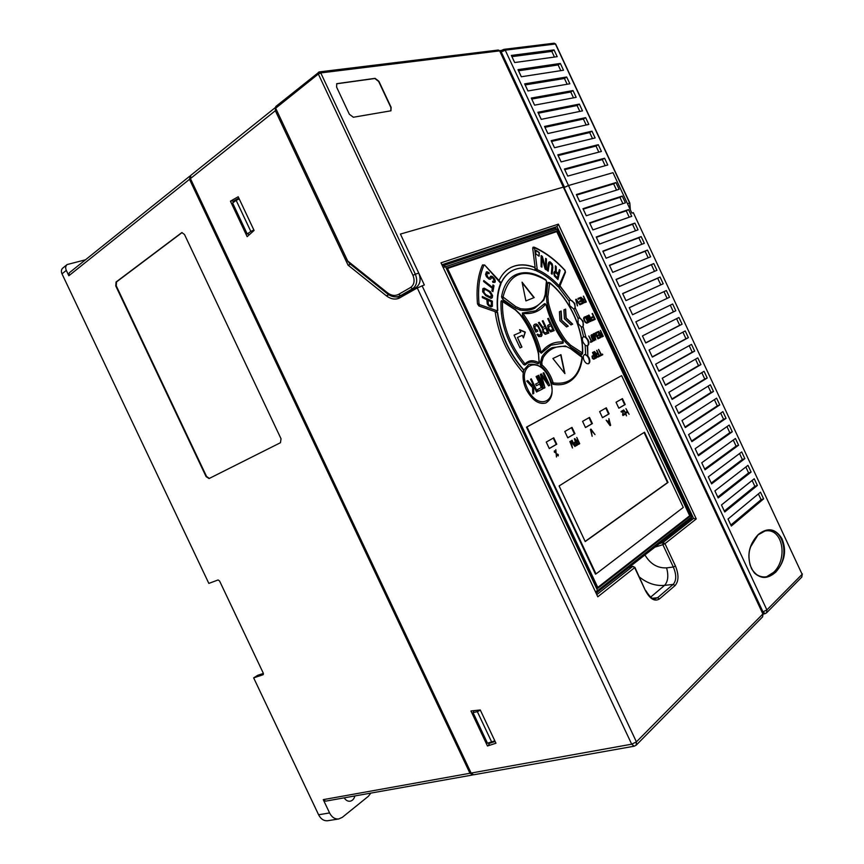 <?xml version="1.0" encoding="UTF-8"?>
<svg xmlns="http://www.w3.org/2000/svg" width="864" height="864" viewBox="0 0 864 864"><rect width="100%" height="100%" fill="white"/><g stroke="black" fill="none" stroke-linecap="round" stroke-linejoin="round"><path stroke-width="1.3" d="M190.318 175.867L189.497 179.323L469.951 773.269L473.008 774.792M189.497 179.323L68.839 275.756L69.26 272.819L189.767 176.17M68.839 275.756L66.301 270.389C65.264 267.926 65.534 265.982 67.111 264.557L85.504 259.794M67.014 264.643L62.824 268.045C61.247 269.46 60.977 271.404 62.003 273.856L208.84 583.394L218.106 579.96L219.564 580.964L263.282 673.153L263.282 674.6M327.931 820.692L327.704 820.735C323.881 821.059 320.846 819.072 318.6 814.774L329.573 812.938L323.266 799.643L325.62 801.155L472.414 775.019M318.6 814.774L253.66 677.873L263.056 674.741M181.786 232.61L116.035 282.042L115.776 285.984L206.096 476.626L209.088 478.537L280.476 442.703L281.027 438.761L184.486 234.479L181.872 232.589M263.39 673.412L257.764 675.281L253.66 677.873M494.834 740.848L487.48 743.202L473.051 712.616L473.688 711.677M491.821 742.327L477.349 711.644L480.362 710.176M477.349 711.644L473.051 712.616M253.886 230.018L250.819 231.422L236.153 200.34L239.231 198.936M236.153 200.34L232.61 202.975L247.223 233.96L248.314 233.96M250.819 231.422L247.223 233.96M329.573 812.938C331.83 817.268 334.886 819.277 338.71 818.964L342.295 817.355L368.377 796.284L370.861 793.098M354.888 795.949C354.089 798.952 352.49 800.701 350.104 801.209C347.76 801.468 345.805 800.345 344.228 797.839M182.077 232.567L116.51 281.912L116.262 285.865L206.539 476.431L209.336 478.418M633.312 212.641L802.127 574.301L633.312 212.641L631.886 213.138L612.997 172.681L568.501 185.522L612.997 172.681L627.48 203.699L629.618 202.986L555.541 44.269M275.357 110.711L190.426 178.589L190.739 175.392L275.454 107.46L275.357 110.711L348.03 265.108L350.59 264.33M555.638 44.032L554.126 43.211L555.401 43.988L505.235 50.177L501.239 51.991L564.527 187.369L568.501 185.522L564.041 187.51L762.977 611.852L763.376 614.023M417.28 287.96L631.692 744.196L636.412 741.874L762.89 613.969L499.64 50.868L320.76 72.922L319.27 71.928L318.427 72.295L318.341 74.012L320.76 72.922L415.346 274.223L418.759 273.089L400.421 234.068L563.803 186.991L400.421 234.068L424.332 284.958L417.28 287.96L398.812 298.35C394.621 299.819 390.431 298.944 386.262 295.736L388.865 294.84M395.842 296.903L400.712 297.41M442.271 264.622L557.01 226.552L693.565 518.443L696.265 518.918L664.978 543.661L675.443 566.006C678.942 574.711 678.812 581.234 675.065 585.576L659.47 598.936C654.75 601.841 650.106 599.152 645.548 590.857L634.889 567.346L632.567 566.482L597.1 594.4M775.84 572.054C766.562 580.176 758.473 579.085 751.583 568.782C746.453 556.114 748.688 544.676 758.29 534.492C767.632 527.126 775.483 528.455 781.844 538.477C786.899 550.336 784.89 561.535 775.84 572.054L767.189 576.634C763.052 577.595 759.294 576.796 755.914 574.247M763.625 498.874L760.493 492.178L728.028 519.016L731.311 526.036L763.625 498.874L761.098 499.684L758.398 493.906M757.372 485.471L754.24 478.764L721.462 504.965L724.745 511.985L757.372 485.471L754.844 486.292L752.123 480.46M751.108 472.057L747.976 465.35L714.895 490.903L718.178 497.934L751.108 472.057L748.591 472.9L745.837 467.003M744.844 458.633L741.712 451.926L708.318 476.842L711.601 483.872L744.844 458.633L742.338 459.508L739.552 453.535M738.58 445.219L735.437 438.502L701.741 462.769L705.035 469.8L738.58 445.219L736.085 446.105L733.266 440.068M732.305 431.784L729.173 425.077L695.164 448.697L698.458 455.738L732.305 431.784L729.821 432.702L726.97 426.6M726.041 418.36L722.898 411.642L688.586 434.614L691.87 441.655L726.041 418.36L723.557 419.288L720.684 413.122M719.766 404.924L716.623 398.196L681.998 420.53L685.292 427.572L719.766 404.924L717.293 405.875L714.388 399.643M713.491 391.478L710.348 384.761L675.421 406.447L678.704 413.489L713.491 391.478L711.029 392.45L708.091 386.154M707.216 378.032L704.074 371.304L668.833 392.353L672.127 399.395L707.216 378.032L704.765 379.026L701.795 372.665M700.931 364.586L697.799 357.858L662.245 378.248L665.539 385.301L700.931 364.586L698.501 365.602L695.498 359.176M694.656 351.13L691.513 344.401L655.646 364.154L658.94 371.207L694.656 351.13L692.226 352.166L689.191 345.676M688.37 337.673L685.228 330.934L649.058 350.039L652.352 357.091L688.37 337.673L685.951 338.731L682.895 332.176M682.085 324.205L678.942 317.477L642.46 335.923L645.754 342.986L682.085 324.205L679.676 325.285L676.588 318.665M675.799 310.738L672.656 303.998L635.861 321.808L639.155 328.871L675.799 310.738L673.402 311.839L670.28 305.154M669.503 297.259L666.36 290.531L629.262 307.681L632.556 314.744L669.503 297.259L667.116 298.382L663.973 291.654L629.273 307.714M663.217 283.792L660.074 277.042L622.652 293.555L625.957 300.618L663.217 283.792M656.921 270.302L653.778 263.563L616.043 279.418L619.348 286.492L656.921 270.302M650.624 256.813L647.482 250.074L609.444 265.28L612.738 272.354L650.624 256.813M644.328 243.324L641.174 236.585L602.824 251.143L606.128 258.217L644.328 243.324M638.032 229.835L634.878 223.085L596.214 236.995L599.519 244.069L638.032 229.835M631.724 216.335L628.571 209.574L589.604 222.836L592.909 229.91L631.724 216.335M625.417 202.824L622.264 196.074L582.984 208.678L586.289 215.762L625.417 202.824M619.11 189.313L615.956 182.563L576.364 194.519L579.668 201.593L619.11 189.313M440.996 262.818L597.802 596.797L440.996 262.818L558.371 224.143L696.265 518.918M551.578 229.576L557.01 226.552L558.371 224.143M659.567 543.607L662.926 542.57L662.872 544.687L664.978 543.661L662.926 542.57L693.565 518.443L690.271 519.491M238.831 198.104L232.978 201.442M488.732 743.558L495.126 741.474M190.426 178.589L471.118 773.064L631.692 744.196L634.23 746.194L636.174 745.189L636.412 741.874L422.075 285.736M473.645 774.792L471.118 773.064M348.03 265.108L386.262 295.736M254.081 230.44L247.158 236.66L230.429 201.193L238.194 196.744L254.081 230.44M470.945 710.975L480.265 709.97L495.958 743.224L487.469 745.999L470.945 710.975M635.051 745.762L636.174 745.189M319.367 71.906L498.301 50.036L500.234 51.008L763.15 613.386L762.577 616.885L763.16 613.418M765.536 613.408L766.573 612.835L766.886 609.93L762.977 611.852L765.094 613.656L766.573 612.835L801.792 577.076L802.127 574.301L766.886 609.93L505.235 50.177L503.906 49.356L501.239 50.533L501.239 51.991M675.443 566.006L673.337 567.032C676.566 574.754 676.512 580.543 673.186 584.399L657.558 597.726L654.923 598.838C652.698 599.551 649.652 596.786 645.775 590.544M633.409 566.503L629.132 567.508M233.42 202.381L232.632 200.707L230.429 201.193M487.469 745.999L489.186 744.52L488.462 742.997M473.828 711.979L473.245 710.726M248.875 235.127L248.206 233.712M766.562 576.774L773.615 572.335C788.627 558.436 782.417 526.327 764.1 531.209M730.847 525.042L761.098 499.684M724.313 511.056L754.844 486.292M717.768 497.07L748.591 472.9M711.234 483.073L742.338 459.508M704.689 469.076L736.085 446.105M698.144 455.069L729.821 432.702M691.589 441.061L723.557 419.288M685.044 427.043L717.293 405.875M678.488 413.024L711.029 392.45M671.933 398.995L704.765 379.026M665.377 384.966L698.501 365.602M658.822 370.926L692.226 352.166M652.255 356.886L685.951 338.731M645.689 342.846L679.676 325.285M639.122 328.795L673.402 311.839M666.36 290.531L663.973 291.654M632.556 314.744L667.116 298.382M660.809 284.872L657.688 278.197L622.696 293.652M660.074 277.042L657.688 278.197M654.491 271.35L651.413 264.74L616.118 279.58M653.778 263.563L651.413 264.74M648.184 257.818L645.116 251.273L609.541 265.507M647.482 250.074L645.116 251.273M641.866 244.285L638.831 237.794L602.964 251.435M641.174 236.585L638.831 237.794M635.537 230.753L632.534 224.316L596.387 237.352M634.878 223.085L632.534 224.316M629.219 217.21L626.249 210.838L589.799 223.258M628.571 209.574L626.249 210.838M622.89 203.656L619.952 197.359L583.211 209.164M622.264 196.074L619.952 197.359M616.561 190.112L613.645 183.859L576.623 195.07M615.956 182.563L613.645 183.859M607.759 164.992L604.606 158.231L564.44 169.009L567.756 176.094L607.759 164.992M601.441 151.459L598.288 144.698L557.809 154.829L561.125 161.914L601.441 151.459M595.134 137.938L591.97 131.166L551.178 140.648L554.494 147.733L595.134 137.938M588.816 124.405L585.652 117.634L544.547 126.457L547.862 133.553L588.816 124.405M582.498 110.873L579.334 104.101L537.916 112.266L541.231 119.362L582.498 110.873M576.169 97.33L573.016 90.558L531.284 98.064L534.6 105.16L576.169 97.33M569.851 83.786L566.687 77.004L524.642 83.862L527.958 90.958L569.851 83.786M563.522 70.232L560.358 63.45L518 69.649L521.327 76.756L563.522 70.232M557.194 56.678L554.029 49.896L511.358 55.436L514.674 62.543L557.194 56.678M349.358 114.253L353.354 117.245L390.96 110.797L391.133 107.374L378.896 81.281L375.095 78.332L336.776 83.668L336.604 87.124L349.358 114.253M605.167 165.704L602.305 159.57L564.754 169.679M604.606 158.231L602.305 159.57M598.838 152.14L596.009 146.07L558.155 155.574M598.288 144.698L596.009 146.07M592.51 138.575L589.702 132.559L551.556 141.448M591.97 131.166L589.702 132.559M586.17 124.999L583.394 119.048L544.957 127.332M585.652 117.634L583.394 119.048M579.83 111.413L577.076 105.527L538.358 113.206M579.334 104.101L577.076 105.527M573.491 97.837L570.769 92.005L531.749 99.068M573.016 90.558L570.769 92.005M567.14 84.24L564.451 78.484L525.15 84.931M566.687 77.004L564.451 78.484M560.801 70.654L558.133 64.951L518.54 70.794M560.358 63.45L558.133 64.951M554.45 57.056L551.815 51.408L511.92 56.646M554.029 49.896L551.815 51.408M350.125 263.563L347.501 260.82L275.659 108.205L276.134 106.369M499.997 50.63L501.336 50.468M275.94 108.799L348.127 261.976M402.127 295.229L416.005 287.561C420.271 284.353 421.189 279.526 418.759 273.089M390.863 110.862L390.895 107.546L378.659 81.464L374.868 78.505L336.647 83.786M556.319 231.757L447.304 267.959M597.586 588.071L689.321 516.046M447.228 267.808L597.726 588.362L690.26 516.11L556.826 230.915L447.228 267.808M690.26 516.11L689.472 516.37M556.826 230.915L556.103 231.314M442.984 266.134L443.599 265.55L445.457 266.566L597.596 590.62L691.783 516.737L557.248 229.176L443.578 267.397M595.771 591.581L597.596 590.62L597.348 592.466L596.333 592.758M690.995 518.843L691.61 516.974L556.978 229.219L555.26 228.355L443.826 265.496M447.584 268.542L597.78 587.434L689.699 515.754L556.762 231.606L447.973 268.326M584.399 298.922L583.232 299.419L580.964 297.227L584.28 302.735L586.321 302L583.578 296.125L584.399 298.922L582.984 299.549L580.975 297.248M578.275 299.279L580.349 298.393L581.288 300.402L579.496 301.169L579.852 301.925L581.645 301.158L582.412 302.789L580.338 303.685L580.694 304.441L583.178 303.361L580.414 297.464L577.919 298.523L578.275 299.279M575.694 299.462L577.357 305.878L576.331 300.1L580.133 304.679L576.256 299.225L575.694 299.462L579.884 304.787M592.099 313.632L593.384 316.375L591.624 317.174L591.97 317.93L593.73 317.131L594.497 318.751L592.456 319.68L592.812 320.436L595.253 319.313L592.499 313.448L595.004 319.432M588.416 315.284L590.101 320.296L587.326 315.77L586.775 316.019L588.989 322.175L587.693 317.282L590.36 321.548L590.911 321.3L589.334 316.537L592.272 320.684L588.967 315.036L588.416 315.284L592.013 320.792M586.796 323.19L588.449 322.434L585.673 316.516L584.021 317.261L583.535 318.546L585.112 322.272L586.796 323.19M601.43 333.212L600.512 333.655L598.482 331.409L600.642 335.891L601.981 336.928L603.266 336.312L600.523 330.437L601.43 333.212M596.452 333.288L598.072 332.521L599.011 334.519L597.607 335.2L597.964 335.945L599.368 335.275L600.124 336.906L598.504 337.684L598.86 338.44L600.804 337.5L598.05 331.614L596.095 332.532L596.452 333.288L598.072 332.521M595.555 338.483L593.374 333.828L595.825 339.898L594.659 333.99L598.428 338.645L595.663 332.737L597.51 337.543L594.14 333.461L595.307 338.602L593.125 333.947M594.508 340.535L594.443 338.094L592.412 334.746L590.987 335.426L592.25 339.142L593.741 340.751L594.562 339.422L592.952 335.718L591.494 334.724M590.674 342.382L592.758 341.377L592.466 340.74L591.592 341.172L588.773 336.01L591.257 341.323L590.371 341.755L590.674 342.382L592.51 341.496L592.218 340.859M600.178 355.99L602.748 354.694L602.456 354.067L601.366 354.607L598.482 349.52L600.966 354.812L599.875 355.363L600.178 355.99L602.5 354.812L602.208 354.186M597.683 353.182L596.527 353.765L594.248 351.616L597.596 357.134L599.627 356.26L596.851 350.33L597.683 353.182M593.287 352.091L596.495 357.847L593.287 352.091M592.326 358.214L593.482 359.208L595.534 358.333L592.736 352.361L593.579 355.234L592.045 356.152L592.326 358.214M546.005 280.314C523.746 267.289 509.414 272.851 503.021 297.011L515.743 306.601L520.484 308.696C530.636 310.176 538.38 307.012 543.715 299.214L545.152 294.71L546.426 281.189L545.821 279.85C534.557 272.387 524.329 270.756 515.149 274.99C507.989 278.748 503.453 286.038 501.541 296.849L502.578 299.16L514.89 307.822L519.944 310.046C525.431 310.932 530.323 310.36 534.622 308.308L543.802 300.154L545.422 295.196L546.685 281.675L545.854 279.871M502.384 300.834L501.001 301.439C500.288 323.611 507.827 344.65 523.606 364.554L524.891 365.094L528.034 362.794C530.885 361.606 534.06 361.919 537.559 363.733L539.071 362.653L538.51 354.078C535.162 339.595 528.952 326.344 519.89 314.356L515.376 309.928L502.492 301.525C501.811 323.309 509.22 343.98 524.718 363.55L525.323 363.701C528.725 360.223 533.066 359.813 538.326 362.47L538.801 362.189M525.463 364.576L528.034 362.794M565.931 346.637C556.373 345.406 548.824 348.98 543.294 357.361L541.804 362.2L541.998 364.964C547.052 369.328 550.724 375.106 553.003 382.32L553.554 382.946C569.765 384.955 579.28 376.434 582.088 357.372L570.37 348.548L565.294 345.989L552.247 347.641C548.132 349.488 544.687 352.588 541.922 356.929L540.151 363.982L541.069 366.12C545.908 370.278 549.418 375.808 551.588 382.709L552.949 384.264C557.982 385.225 562.54 384.869 566.622 383.173C575.543 379.058 580.77 370.613 582.336 357.836L581.537 356.033L570.218 348.084M546.07 305.143L545.26 304.56C540.011 311.213 532.84 314.194 523.746 313.492L523.638 314.474C531.641 325.75 537.386 338.018 540.886 351.259L541.717 351.832C547.16 344.736 554.18 341.453 562.799 342.004L562.874 341.021C555.131 330.016 549.526 318.049 546.07 305.143L546.307 305.262C545.594 303.804 544.871 303.372 544.147 303.955L535.734 310.813L523.411 312.962M523.746 313.492L522.385 312.962L522.482 315.371C530.356 326.473 536.015 338.548 539.46 351.583L541.285 353.225L551.016 345.2L562.583 343.256C563.296 343.418 563.414 342.598 562.961 340.794L562.712 340.783M541.912 352.523L551.016 345.2M549.018 282.614L547.711 283.068L546.448 296.579L546.944 302.821C550.325 317.077 556.438 330.134 565.283 341.971L569.808 346.432L581.915 354.532M534.503 247.698L537.246 269.644C544.795 272.916 552.053 278.262 558.997 285.682L565.294 271.469L565.045 270.605C555.347 260.053 545.162 252.418 534.503 247.698L533.045 247.212L532.71 248.227L535.118 267.484C526.09 263.974 518.022 263.974 510.894 267.494C505.85 270.119 501.898 274.45 499.014 280.498M484.607 265.291L483.948 265.248C479.347 275.735 477.706 288.576 479.012 303.782L479.585 304.614L497.059 310.748L497.48 310.295C496.562 299.754 497.621 290.736 500.677 283.262L484.628 264.978L482.512 264.935C477.846 275.54 476.172 288.522 477.49 303.901L478.926 305.986L495.158 311.656C498.258 334.649 507.632 355.018 523.282 372.773C522.526 377.924 523.476 383.422 526.144 389.297C532.04 400.194 538.607 404.762 545.854 402.991C552.928 398.444 554.008 390.064 549.104 377.849C544.882 367.848 538.11 363.355 528.79 364.381L523.692 370.224C509.058 353.43 500.288 334.238 497.372 312.649L495.191 311.893M495.158 311.656L497.621 312.52C500.537 334.109 509.317 353.3 523.951 370.105L523.282 372.773M497.059 310.748L496.411 312.098L497.048 312.077M501.001 283.23L501.066 283.306C503.82 277.312 507.665 273.046 512.6 270.486C519.34 267.17 526.964 267.17 535.496 270.475L535.313 268.996L536.598 270.929C544.039 274.147 551.178 279.396 558.025 286.697L559.138 287.129L559.742 286.47L565.477 272.225L564.754 270.292M559.364 286.988L559.04 287.798L569.171 301.18L569.711 305.586L573.75 309.096L578.038 318.265L578.113 323.525L581.17 326.819L583.556 336.658C582.12 337.63 581.98 339.53 583.103 342.36L585.144 345.038L585.641 354.488L584.528 354.575C583.06 355.558 582.898 357.502 584.042 360.396C585.436 362.988 586.948 364.09 588.589 363.69C590.069 362.707 590.242 360.763 589.086 357.869L587.822 355.936L587.66 345.665C589.097 344.693 589.248 342.792 588.114 339.962L585.868 337.111L583.081 326.635L583.135 321.246L579.874 317.876L575.251 308.016L574.787 303.415L570.564 299.916L559.98 285.876M621.626 375.656L526.478 427.151L595.458 574.106L596.009 573.934L683.284 507.438L621.626 375.656L527.008 426.935L596.009 573.934M583.448 300.229L584.744 299.678L585.619 301.547L584.053 302.076L583.448 300.229L583.816 302.195L585.619 301.547M587.682 321.862L586.105 322.423L585.155 321.484L584.064 318.611L585.619 317.455L587.682 321.862L586.192 322.553L585.22 322.078L583.859 319.172L584.377 318.017M600.761 334.454L601.776 333.968L602.651 335.837L601.636 336.334L600.512 334.573L601.776 333.968M594.162 339.779L592.585 338.99L591.656 335.567L593.233 336.355L594.162 339.779M596.743 354.596L598.039 353.938L598.925 355.838L597.629 356.486L596.862 355.936L596.495 354.704L598.039 353.938M592.618 356.659L593.935 356L594.821 357.901L593.514 358.56L592.369 356.767L593.935 356M586.073 302.108L583.33 296.244M582.919 303.469L580.165 297.583L577.93 298.534M582.412 302.789L580.338 303.696M581.288 300.402L579.496 301.19M577.519 305.802L576.331 300.1M594.497 318.751L592.466 319.68M593.384 316.375L591.624 317.185M590.652 321.419L589.334 316.537M589.151 322.11L587.693 317.282M590.101 320.296L586.775 316.03M588.19 322.542L585.425 316.634L583.999 317.272M601.97 336.928L603.018 336.42L600.275 330.556M600.512 333.655L598.601 331.344M601.636 336.334L600.512 334.573M598.86 338.429L600.545 337.619L597.802 331.733M597.953 335.945L599.368 335.275M597.51 337.543L594.324 333.374M597.931 338.872L595.415 332.856M595.814 339.898L594.659 333.99M593.719 339.984L592.628 339.584L591.44 337.208L591.246 335.912L592.088 335.362M591.592 341.172L588.848 335.966M601.366 354.607L598.644 349.434M597.964 357.091L599.378 356.378L596.603 350.449M596.527 353.765L594.486 351.497M597.629 356.486L596.614 356.054L596.495 354.704M596.074 358.042L593.449 352.004M593.849 359.165L595.274 358.441L592.488 352.49M593.514 358.56L592.488 358.117L592.369 356.767M522.072 282.172L525.895 300.91L534.2 297.572L522.072 282.172M520.765 332.197L514.037 335.124L520.031 347.9L521.953 347.036L517.46 337.468L522.245 335.372L523.433 337.91L525.301 332.132L519.566 329.67L520.765 332.197L514.048 335.135M564.926 373.615L560.952 354.661L552.895 358.528L564.926 373.615M572.681 324.14L566.147 317.941L565.639 309.085L563.911 309.83L564.419 318.708L570.974 324.918L572.681 324.14M561.665 319.918L561.157 311.008L559.418 311.764L559.915 320.684L566.525 326.927L568.242 326.149L561.416 320.047L560.909 311.137L559.418 311.774M564.538 373.14L560.693 354.78M533.93 297.68L522.191 282.776M572.432 324.259L565.898 318.06L565.391 309.215L563.911 309.841M567.994 326.257L561.416 320.047M523.314 337.64L525.042 332.262L519.707 329.962M521.694 347.155L517.46 337.468M548.759 326.711L551.027 325.706L552.863 329.638L550.12 330.545L548.78 328.612L548.759 326.711L548.273 327.888L549.871 330.674L552.863 329.638M543.337 329.108L545.638 328.093L547.484 332.046L544.709 332.964L543.348 331.02L543.337 329.108L542.851 330.296L544.45 333.094L547.484 332.046M548.424 329.713L550.616 331.916L554.191 330.62L548.435 318.33L547.711 318.643L550.292 324.14L547.668 325.609L548.424 329.713M544.892 326.516L542.84 327.424L539.266 322.294L538.412 322.672L542.354 328.266L542.992 332.132L545.206 334.346L548.824 333.04L543.024 320.674L542.3 320.987L544.892 326.516L542.581 327.542L539.006 322.423L538.412 322.682M534.006 328.093L535.874 332.089L537.721 331.268L536.976 329.681L535.864 330.167L534.74 326.495L536.209 325.534L538.067 326.646L541.048 333.644L539.471 335.308L537.732 334.152L536.998 334.476L538.736 336.604L541.318 336.409L542.041 335.124L541.771 332.672L537.937 325.102L536.209 323.935L534.362 324.421L533.628 325.696L534.006 328.093M550.292 324.14L548.122 325.112M548.435 318.33L547.722 318.654M553.932 330.739L548.186 318.46M548.564 333.148L542.311 320.998M541.069 336.517L541.771 333.968L539.168 327.445L536.695 324.378L534.341 324.443M540.562 334.822L538.596 335.383L537.008 334.487M537.462 331.387L536.717 329.8L535.615 330.286L534.611 328.158L535.108 326.009M555.725 272.657L558.112 274.882L557.41 277.841L554.688 275.076L554.688 273.132L555.725 272.657M535.745 253.843L539.082 256.176L539.309 252.58L535.982 250.258L535.745 253.843M558.392 273.694L556.254 271.706L556.232 266.641L555.358 265.82L555.412 271.393L554.245 271.76L553.781 273.024L554.321 275.94L557.928 279.536L560.11 270.27L559.364 269.568L558.144 273.823L556.006 271.836L555.995 266.771L555.358 266.188M548.197 263.887L547.42 270.626L548.208 271.231L549.202 263.714L550.508 263.326L552.042 265.918L551.329 273.629L552.107 274.223L552.852 267.484L552.269 263.974L549.99 261.738L548.802 262.235L548.197 263.887M545.605 258.39L545.584 267.98L542.322 256.349L541.134 255.625L541.08 266.652L541.879 267.138L541.912 257.742L545.184 269.158L546.372 269.881L546.394 258.876L545.605 258.39M538.974 256.23L539.071 252.72L535.842 250.344M560.11 270.27L559.3 269.86M557.755 279.374L559.872 270.4M555.412 271.393L554.634 271.458M557.41 277.841L554.44 275.195L554.947 272.657M551.891 274.061L552.442 265.367L550.93 262.559L549.256 261.9M547.992 271.058L549.536 263.272M546.124 269.73L545.605 258.671M541.631 266.987L541.912 257.742M545.584 267.98L542.074 256.489L541.134 255.906M579.874 317.876L575.251 308.016M559.872 286.157L570.564 299.916M585.868 337.111L583.081 326.635M587.822 355.936L587.282 345.784M574.042 309.118C575.273 308.07 575.359 306.256 574.29 303.653C572.897 301.05 571.363 299.916 569.711 300.251M573.793 309.193L575.014 308.146M570.316 300.035L569.052 300.996M582.368 327.024C583.632 325.976 583.718 324.13 582.638 321.484C581.267 318.913 579.766 317.79 578.124 318.125M587.434 345.751C588.622 344.628 588.676 342.781 587.617 340.2C586.332 337.748 584.885 336.614 583.286 336.809M579.625 317.995L578.005 318.2M581.245 327.046L582.822 326.754M535.226 270.367L534.881 267.624C525.852 264.103 517.774 264.103 510.646 267.624L510.3 267.808M500.98 283.1C503.658 277.42 507.352 273.316 512.039 270.788M523.076 372.557L523.692 370.224M585.608 337.23L583.762 336.582M585.176 345.362L587.034 345.892M587.574 356.044L585.641 354.488M536.728 268.877L535.313 268.996L534.881 267.624M491.324 294.862L490.525 297.022L485.816 294.635L483.959 292.421L484.132 289.688L486.119 289.861L489.305 291.848L491.324 294.862M488.29 303.728L488.138 300.283L491.335 301.752L491.303 305.64L489.618 305.413L488.041 303.869L488.138 300.283M492.545 281.189L492.912 282.452L495.061 282.29L494.446 278.608L491.076 276.124L489.445 277.862L488.203 277.614L486.821 274.644L487.588 273.164L488.97 273.748L489.251 272.916L486.432 271.879L485.579 274.385L486.41 276.642L489.024 279.126L490.59 279.148L491.648 277.582L492.826 277.97L494.1 280.465L493.484 281.524L492.545 281.189M492.923 291.632L494.024 285.714L492.988 284.904L492.523 287.388L483.786 280.519L483.602 281.459L492.35 288.317L491.886 290.812L492.923 291.632M492.599 295.65L490.417 291.654L484.229 288.155L482.857 288.727L482.652 291.794L485.752 295.661L490.892 298.307L492.242 297.724L492.599 295.65L489.121 290.963L484.855 288.49L483.203 288.425M490.946 306.904L492.372 306.31L492.35 301.158L482.306 296.525L482.35 297.616L486.853 299.689L487.253 303.966L488.808 305.932L490.946 306.904M493.484 281.524L492.739 281.567M491.022 278.64L491.054 277.938M487.264 271.76L486.324 271.998M488.408 272.3L487.015 271.89M489.251 272.916L488.16 272.43M488.808 273.64L489.002 273.056M486.821 274.644L486.95 273.661M486.832 275.389L486.572 274.774M487.091 276.188L486.583 275.53M487.598 277.042L486.842 276.329M488.203 277.614L487.35 277.171M488.894 277.906L487.955 277.744M489.445 277.862L488.646 278.035M491.076 276.124L490.396 276.394M492.059 276.329L490.828 276.264M492.901 276.944L491.81 276.469M493.7 277.711L492.653 277.085M494.446 278.608L493.452 277.841M495.061 279.914L494.197 278.737M495.277 280.854L494.813 280.055M495.288 281.599L495.029 280.984M495.061 282.29L495.04 281.729M492.728 291.47L493.765 285.844L492.934 285.185M492.523 287.388L483.732 280.811M491.648 298.166L492.34 295.78M490.525 297.022L488.754 296.741L484.715 294.073L483.538 291.74L484.132 289.688M491.681 306.763L492.102 301.288L482.317 296.773M491.303 305.64L489.37 305.543L488.041 303.869M536.101 376.488L538.898 382.45L535.637 384.08L536.404 385.711L539.665 384.07L541.318 387.59L537.559 389.502L538.326 391.133L542.819 388.843L536.857 376.121L536.101 376.488M530.55 379.22L532.591 383.584L532.602 385.927L527.742 380.592L526.716 381.1L532.602 387.612L532.753 393.962L533.768 393.444L533.617 385.754L536.555 392.029L537.311 391.64L531.306 378.842L530.55 379.22M543.294 385.258L538.607 375.257L537.862 375.624L543.823 388.336L544.936 387.763L541.48 375.505L548.64 385.884L549.742 385.322L543.823 372.697L543.078 373.064L547.744 383.011L541.35 373.918L540.356 374.404L543.294 385.258L538.358 375.386M547.744 383.011L541.091 374.036M549.742 385.322L543.564 372.827M548.629 385.873L549.482 385.441M541.48 375.505L544.936 387.763M543.812 388.325L544.676 387.882M538.315 391.122L542.56 388.951L536.598 376.24M536.393 385.7L539.665 384.07M536.555 392.018L537.052 391.759L531.058 378.972M532.753 393.952L533.509 393.563L533.617 385.754M532.602 385.927L527.494 380.722M588.362 363.766C589.583 362.632 589.658 360.742 588.578 358.096C587.304 355.666 585.857 354.542 584.258 354.726M559.105 485.946L585.209 541.577L668.034 482.436L644.533 432.205L559.105 485.946M622.436 398.606L616.054 402.246L618.851 408.218L625.201 404.525L622.436 398.606M606.29 407.819L599.648 411.61L602.5 417.69L609.12 413.856L606.29 407.819M589.496 417.409L582.584 421.351L585.49 427.561L592.38 423.565L589.496 417.409M572 427.388L564.797 431.503L567.767 437.843L574.949 433.674L572 427.388M553.759 437.8L546.253 442.076L549.288 448.556L556.772 444.215L553.759 437.8M590.404 429.43L592.153 436.298L591.062 430.056L595.004 434.603L590.976 429.095L590.404 429.43M610.092 425.628L610.643 425.304L608.904 418.597L608.936 420.552L607.565 421.351L606.15 420.206L610.092 425.628M625.946 408.618L627.242 411.394L625.406 412.474L623.711 409.936L626.486 415.876L625.763 413.24L627.599 412.15L629.111 414.31L625.946 408.618M622.598 414.785L622.955 415.541L625.072 414.288L624.78 413.662L623.052 414.677L623.182 410.238L621.054 411.48L621.356 412.117L623.074 411.102L622.598 414.785M577.768 440.413L576.882 440.932L574.787 438.577L577.098 443.362L578.47 444.442L579.712 443.707L576.763 437.422L577.768 440.413M574.711 444.787L575.759 445.878L577.325 445.122L574.376 438.815L575.381 441.817L574.247 442.66L574.711 444.787M572.152 446.472L569.819 441.482L572.476 448.006L571.082 441.601L574.981 446.515L572.022 440.197L574.042 445.349L570.974 440.802L571.817 446.602M557.226 455.285L558.22 455.922L558.306 454.637L557.323 454L557.237 455.047L558.306 454.637M554.429 450.803L554.332 452.077L555.325 452.725L555.422 451.44L554.429 450.803M556.448 456.97L555.811 449.68L556.448 456.97M610.124 424.948L607.878 421.826L609.109 421.103L609.714 425.11M577.163 441.796L578.146 441.212L579.085 443.221L578.102 443.804L576.655 441.99M574.765 443.21L575.759 442.616L576.698 444.636L575.716 445.219L574.258 443.405M668.034 482.436L667.516 482.609L644.058 432.497M585.133 541.415L667.516 482.609M618.818 408.143L624.694 404.741L621.95 398.887M602.467 417.625L608.602 414.072L605.804 408.1M585.457 427.486L591.862 423.781L589 417.69M567.734 437.767L574.42 433.89L571.504 427.669M549.256 448.481L556.243 444.431L553.262 438.08M607.392 421.924L609.109 421.103M626.994 412.398L626.681 411.728M625.298 413.316L627.599 412.15M621.281 411.977L623.074 411.102M622.48 411.35L622.22 410.8M622.879 415.39L623.819 414.223M578.113 444.442L578.416 443.61M577.422 441.493L577.098 440.802M576.644 441.904L578.146 441.212M575.726 445.856L576.04 445.025M575.046 442.908L574.711 442.206M574.247 443.308L575.759 442.616M555.422 451.44L554.342 452.088M610.643 425.304L610.027 425.542M625.072 414.288L624.046 414.698M579.712 443.707L578.653 444.118M577.325 445.122L576.277 445.532M62.003 273.856L66.301 270.389M469.951 773.269L323.266 799.643M645.548 590.857L634.662 567.637L597.802 596.797M655.182 547.052L662.872 544.687L673.337 567.032L666.587 567.875C657.504 568.274 650.311 563.998 645.008 555.044M675.065 585.576L673.186 584.399L664.567 585.382C668.034 581.494 668.704 575.651 666.587 567.875M659.47 598.936L657.558 597.715L652.396 598.277M650.646 597.143L664.567 585.382C655.787 586.159 647.417 583.384 639.446 577.066M758.29 534.492L750.352 547.247M758.3 534.719L765.331 530.82C783.043 524.912 791.305 557.572 775.451 571.849M630.277 209.682L629.672 203.094M275.659 108.205L318.341 74.012L412.949 275.335L415.346 274.223C417.787 280.681 416.88 285.52 412.603 288.738L400.594 295.596L404.006 294.419M412.949 275.335C414.99 280.714 414.223 284.753 410.67 287.442L398.671 294.322L400.594 295.596L399.287 296.222L402.689 295.034M398.671 294.322C395.042 296.201 391.306 295.682 387.472 292.788L347.501 260.82M387.493 293.857L387.472 292.788M416.005 287.561L412.603 288.738L410.67 287.442M543.715 299.214L543.802 300.154L534.622 308.308M566.384 341.053L570.629 345.254L582.412 352.955C583.481 329.173 568.847 297.896 549.655 282.992L547.884 296.687L548.348 302.562C551.675 316.58 557.69 329.411 566.384 341.053L565.283 341.971M520.484 308.696L519.944 310.046M515.743 306.601L514.89 307.822M503.431 297.929L502.578 299.16M503.021 297.011L501.541 296.849M515.376 309.928L502.913 300.812M503.042 301.277L501.433 300.661M502.492 301.525L501.001 301.439M524.718 363.55L523.606 364.554M525.323 363.701L524.902 365.094M538.326 362.47L537.559 363.733M538.974 360.277L538.596 354.445M543.294 357.361L541.922 356.929M541.804 362.2L540.335 362.081M541.631 364.111L540.151 363.982M541.998 364.964L541.069 366.12M553.003 382.32L551.588 382.709M553.554 382.946L552.949 384.264M570.37 348.548L565.348 346M570.629 345.254L569.808 346.432M581.936 353.225L581.116 354.38M582.412 352.955L582.66 353.344C583.708 329.206 568.987 297.724 549.547 282.593M549.655 282.992L548.089 282.398M549.126 283.176L547.711 283.068M547.884 296.687L546.448 296.579M548.348 302.562L546.944 302.821M545.26 304.56L543.931 304.128M562.874 341.021L562.95 340.783C555.282 329.886 549.731 318.038 546.307 305.262L546.156 305.467M562.799 342.004L562.291 343.31M541.717 351.832L541.285 353.225M540.886 351.259L539.46 351.583M523.638 314.474L522.482 315.371M534.114 248.098L532.71 248.227M565.045 270.605L565.034 270.313C555.271 259.686 544.99 251.975 534.2 247.19M565.294 271.469L565.477 272.214M559.57 285.714L559.148 287.118M537.246 269.644L536.598 270.929M558.997 285.682L558.025 286.697M479.012 303.782L477.49 303.901M479.585 304.614L478.926 305.986M497.48 310.295L497.027 312.088M500.677 283.262L500.45 282.053M548.932 377.935C538.812 354.64 516.002 365.148 527.494 388.649C538.229 412.517 560.347 400.572 548.932 377.935M483.948 265.248L482.512 264.935M327.704 820.735L338.71 818.964M636.196 745.168L762.577 616.885M801.792 577.076L802.343 573.858M765.094 613.656L763.376 614.077M473.58 774.803L634.23 746.194M634.889 567.324L632.772 566.374L629.23 567.432M767.189 576.634C763.398 577.465 759.683 576.666 756.022 574.214C754.607 573.826 752.63 570.769 750.114 565.056C748.678 558.792 748.613 553.478 749.909 549.126C751.658 543.208 754.434 538.434 758.246 534.794L765.331 530.82M630.364 209.866L629.824 202.954L555.649 44.053M554.126 43.211L503.993 49.345M503.906 49.356L501.25 50.522M349.164 263.185L387.461 293.825C391.295 296.795 395.237 297.594 399.287 296.222M319.27 71.928L275.778 106.52M498.301 50.036L500.213 50.976M557.248 229.176L555.26 228.355L443.675 265.529M691.783 516.748L691.33 518.659L596.398 592.898M443.599 265.55L442.876 265.918M519.955 314.086L515.236 309.474M538.283 363.809L539.071 362.653M539.071 362.632L539.255 360.742M538.769 354.208C535.378 339.574 529.114 326.214 519.966 314.096M565.294 345.989L552.247 347.641M581.893 354.542L582.66 353.344M522.385 312.962L535.734 310.813M534.146 247.169L533.056 247.212M500.429 282.031L484.639 264.989M497.783 310.576C496.876 300.186 497.912 291.352 500.893 284.083"/></g></svg>
